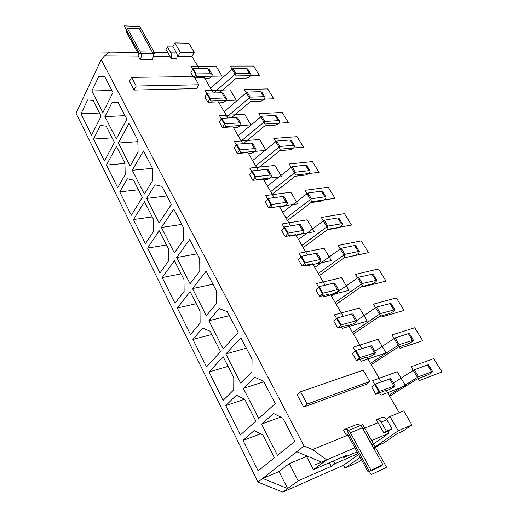 <?xml version="1.0" encoding="UTF-8"?>
<svg xmlns="http://www.w3.org/2000/svg" width="518" height="518" viewBox="0 0 518 518"><rect width="100%" height="100%" fill="white"/><g stroke="black" fill="none" stroke-linecap="round" stroke-linejoin="round"><path stroke-width="0.78" d="M381.287 381.844L366.873 357.064L356.455 360.522L352.402 353.483L355.898 350.453L371.581 345.784M374.799 351.262L395.156 337.891L408.365 333.657L409.414 333.586L413.429 340.158C412.891 341.31 411.014 342.586 407.808 343.978L397.843 347.287L371.257 364.601M362.911 428.91L378.03 422.694L376.34 419.729L376.664 419.567C378.328 419.088 379.843 419.917 381.209 422.047L386.409 431.164L392.042 428.768L386.855 419.722L381.209 422.047M304.047 445.985L101.217 59.576L76.036 113.274L257.97 482.096L304.047 445.985L312.587 449.585L347.915 435.068M98.478 52.02L137.62 52.428L109.622 52.137L104.597 55.808L101.217 59.576M104.597 55.808L139.044 56.048M153.198 56.151L169.872 56.268L170.998 58.249L176.709 58.281C177.447 56.468 177.396 54.688 176.56 52.94L173.135 46.963L167.418 46.873L170.836 52.881L176.56 52.94M177.214 56.32L192.023 56.423L199.177 68.732M193.162 76.625L190.857 72.624L193.104 68.758L207.705 68.693L209.214 69.399M213.286 92.994L204.345 77.622L194.82 77.745M227.823 117.981L218.454 101.871L207.906 102.26L204.863 96.97L207.206 93.162L221.827 92.754L223.316 93.402M242.8 143.732L232.977 126.845L222.423 127.499L219.289 122.054L221.736 118.305L236.363 117.528L237.833 118.117M258.236 170.273L247.941 152.577L237.386 153.509L234.155 147.895L236.713 144.211L251.347 143.052L252.79 143.583M274.158 197.656L263.371 179.099L252.81 180.329L249.475 174.54L252.149 170.927L266.783 169.36L268.207 169.82M290.592 225.906L279.273 206.449L268.719 207.996L265.287 202.02L268.071 198.485L282.699 196.484L284.104 196.872M307.556 255.07L295.681 234.66L285.146 236.545L281.598 230.38L284.511 226.929L299.119 224.469L300.492 224.78M325.077 285.198L312.619 263.785L302.098 266.025L298.433 259.654L301.482 256.3L316.064 253.347L317.411 253.574M343.181 316.33L330.115 293.861L319.619 296.484L315.831 289.899L319.023 286.642L333.566 283.171L334.881 283.314M361.907 348.53L348.187 324.935L337.723 327.965L333.812 321.16L337.147 318.013L351.644 313.979L352.926 314.031M399.261 412.749L386.201 390.3L375.835 394.217L371.639 386.927L375.297 384.026L390.876 378.626M134.078 90.074L129.461 81.449L131.559 77.363L194.172 76.612L198.867 84.771L196.568 88.61L134.078 90.074L136.208 86.014L131.559 77.363M345.856 434.401L343.486 430.076L344.548 429.383C346.665 428.787 348.608 429.914 350.369 432.77L371.005 470.189L368.233 472.04L347.733 434.738L346.438 433.987L345.856 434.401L346.892 433.974M140.255 59.719L138.682 56.857L138.895 54.746L125.855 31.022L127.24 28.14L140.346 51.904C141.459 54.364 141.511 56.805 140.501 59.24L140.255 59.719L152.201 59.764L152.454 59.285C153.483 56.883 153.438 54.468 152.324 52.033L139.187 28.522L127.24 28.14M303.658 407.038L297.125 394.82L300.595 391.776L363.202 370.176L369.729 381.507L366.09 384.427L303.658 407.038L307.193 404.04L300.595 391.776M307.193 404.04L369.729 381.507M136.208 86.014L198.867 84.771M368.233 472.04L380.121 466.55L382.906 464.691L362.328 427.868C360.567 425.064 358.624 423.964 356.501 424.559L344.548 429.383M382.906 464.691L371.005 470.189M376.664 419.567L382.31 417.268C383.974 416.789 385.489 417.605 386.855 419.722M378.03 422.694L383.864 432.97L386.409 431.164M383.864 432.97L389.497 430.575L392.042 428.768M167.418 46.873L166.013 49.482L169.872 56.268M388.312 431.08L388.727 433.307L371.976 445.137M296.723 451.722L322.882 462.684L326.722 459.867L354.908 447.792L315.417 464.711M369.878 441.381L388.727 433.307L369.878 441.381M326.722 459.867L312.587 449.585M172.675 46.957L174.864 42.929L180.283 52.337L178.062 56.326L177.234 55.866M390.009 416.537L403.736 410.916L411.92 424.915L398.225 430.808L390.009 416.537L386.467 419.12M398.225 430.808L373.601 448.044M360.204 457.426L345.001 468.071L358.462 462.062L361.57 459.906M358.631 454.564L343.486 465.255L345.001 468.071M180.283 52.337L194.269 52.486L192.023 56.423M174.864 42.929L188.85 43.201L194.269 52.486M373.899 448.582L378.82 445.137L383.942 442.903L397.274 433.611L402.939 431.157L411.92 424.915M210.515 88.228L232.964 68.577L246.497 68.518L247.759 69.043L250.738 73.919C250.913 75.965 249.482 77.35 246.432 78.082L236.221 78.224L219.405 92.819M232.964 68.577L235.949 73.53L249.475 73.401L250.738 73.919M213.604 92.981L235.949 73.53M194.328 76.884L196.082 73.906L210.684 73.77L212.134 74.372C212.361 76.489 210.897 77.907 207.744 78.626L204.953 78.665M393.447 383.003L414.348 369.755L427.473 364.957L428.49 364.801L432.64 371.594C431.999 372.617 430.07 373.873 426.845 375.349L416.951 379.092L389.653 396.231M375.835 394.217L379.526 391.343L395.059 385.748C394.463 386.791 392.489 388.073 389.135 389.601L386.396 390.63M389.063 395.221L418.525 376.696L432.64 371.594M375.297 384.026L379.526 391.343M414.348 369.755L418.525 376.696M91.589 135.14L101.114 116.155L93.149 100.453L87.594 99.955L81.009 113.811L91.589 135.14M91.867 90.974L102.888 112.62L112.976 92.515L104.668 76.586L98.834 76.321L91.867 90.974L111.927 90.508M116.285 138.915L126.871 119.153L118.298 102.713L112.225 102.169L104.914 116.595L116.285 138.915M114.426 142.392L106.209 126.204L100.44 125.434L93.531 139.064L104.435 161.04L114.426 142.392M124.909 163.066L116.498 146.484L106.436 165.08L117.677 187.73L125.214 174.579L124.909 163.066M118.376 143.02L130.109 166.045L138.099 152.104L137.827 140.164L129.04 123.316L118.376 143.02L137.866 141.66M152.538 168.363L143.46 150.958L132.265 170.28L144.373 194.049L152.765 180.4L152.538 168.363M142.321 197.384L133.579 180.147L127.337 178.788L119.742 191.893L131.332 215.255L142.321 197.384M146.6 198.426L159.104 222.973L171.354 204.442L161.901 186.312L155.057 184.822L146.6 198.426L166.925 195.946M153.496 219.412L144.535 201.748L133.463 219.554L145.422 243.661L153.716 231.119L153.496 219.412M173.75 209.032L161.402 227.486L174.326 252.855L183.579 239.879L183.456 227.635L173.75 209.032M159.233 230.73L147.617 248.09L159.965 272.973L168.667 260.781L168.492 248.977L159.233 230.73M243.02 440.404L258.126 470.862L274.411 457.776L262.924 435.133L254.234 430.516L243.02 440.404L260.535 433.864M277.46 455.322L294.904 441.31L282.776 418.058L273.543 413.5L261.545 424.074L277.46 455.322M243.363 388.383L258.715 418.518L275.278 403.677L263.597 381.287L254.759 377.259L243.363 388.383L263.856 381.785M244.736 399.281L236.415 395.169L225.744 405.581L240.333 434.984L255.814 421.115L244.736 399.281M223.18 356.785L209.058 371.943L223.148 400.349L233.735 389.86L233.78 377.687L223.18 356.785M240.63 383.022L251.942 371.82L252.059 359.162L240.896 337.762L225.822 353.949L240.63 383.022M227.285 311.668L219.185 308.599L208.883 320.7L223.187 348.776L238.144 332.485L227.285 311.668M210.243 331.274L202.596 328.082L192.929 339.432L206.552 366.886L220.564 351.625L210.243 331.274M206.339 315.702L216.563 303.535L216.55 291.084L206.151 271.154L192.521 288.571L206.339 315.702M190.132 291.628L177.331 307.983L190.501 334.537L200.097 323.128L200.026 311.137L190.132 291.628M199.786 271.16L199.715 258.812L189.672 239.562L176.703 257.524L190.061 283.747L199.786 271.16M184.117 291.433L183.994 279.539L174.424 260.677L162.238 277.551L174.98 303.25L184.117 291.433M358.016 453.451L357.323 453.943L356.319 452.123M322.882 462.684L313.416 469.625L346.866 455.154L343.084 457.867L342.612 456.993M343.084 457.867L357.103 451.787M306.526 456.455L289.309 463.604L298.148 480.827L282.783 492.1L343.486 465.255M279.047 471.548L287.639 488.532L262.665 478.418L279.047 471.548L289.309 463.604M357.323 453.943L334.965 463.701L333.488 460.942M298.148 480.827L331.326 466.31L329.403 462.71M334.965 463.701L331.326 466.31M306.106 455.652L313.416 469.625M152.59 52.583L167.864 52.739L152.59 52.583M257.97 482.096L282.783 492.1M81.009 113.811L99.527 113.021M104.914 116.595L125.058 115.669M93.531 139.064L112.121 137.853M106.436 165.08L124.922 163.442M132.265 170.28L152.532 168.356M119.742 191.893L138.461 189.776M133.463 219.554L152.24 216.938M161.402 227.486L181.779 224.43M147.617 248.09L166.453 244.949M261.545 424.074L280.775 417.074M225.744 405.581L244.71 399.261M209.058 371.943L228.024 366.336M225.822 353.949L246.315 348.148M208.883 320.7L229.364 315.65M192.929 339.432L211.875 334.498M192.521 288.571L212.976 284.233M177.331 307.983L196.244 303.684M176.703 257.524L197.125 253.846M162.238 277.551L181.112 273.847M224.145 111.661L247.099 92.049L260.632 91.667L261.881 92.146L264.944 97.164C265.067 99.139 263.591 100.524 260.528 101.308L250.317 101.69L231.313 117.8M247.099 92.049L250.168 97.138L263.694 96.691L264.944 97.164M227.104 116.744L250.168 97.138M207.906 102.26L210.269 98.465L224.89 97.98L226.327 98.53C226.502 100.583 225 101.994 221.827 102.765L219.036 102.868M207.206 93.162L210.269 98.465M238.163 135.768L261.642 116.194L275.168 115.482L276.405 115.915L279.552 121.07C279.616 122.98 278.108 124.359 275.026 125.194L264.821 125.835L243.214 143.7M261.642 116.194L264.802 121.439L278.321 120.649L279.552 121.07M241.207 141L264.802 121.439M222.423 127.499L224.896 123.763L239.523 122.908L240.941 123.407C241.058 125.388 239.517 126.793 236.325 127.622L233.534 127.797M221.736 118.305L224.896 123.763M252.596 160.574L276.612 141.051L290.125 139.983L291.343 140.365L294.587 145.675C294.593 147.513 293.039 148.88 289.944 149.773L279.746 150.686L257.342 168.739M276.612 141.051L279.862 146.452L293.376 145.305L294.587 145.675M255.724 165.961L279.862 146.452M237.386 153.509L239.964 149.844L254.597 148.601L255.996 149.035C256.054 150.939 254.474 152.337 251.256 153.231L248.465 153.477M236.713 144.211L239.964 149.844M267.443 186.111L292.029 166.654L305.523 165.21L306.727 165.54L310.068 171.005C310.004 172.759 308.417 174.119 305.296 175.071L295.118 176.269L272.183 194.256M292.029 166.654L295.383 172.216L308.87 170.687L310.068 171.005M270.668 191.654L295.383 172.216M252.81 180.329L255.504 176.735L270.137 175.078L271.516 175.447C271.51 177.273 269.884 178.658 266.653 179.616L263.856 179.94M252.149 170.927L255.504 176.735M282.737 212.406L307.919 193.033L321.387 191.187L322.565 191.459L326.003 197.093C325.874 198.763 324.242 200.11 321.108 201.126L310.949 202.629L287.471 220.538M268.719 207.996L271.536 204.481L286.156 202.383L287.516 202.687C287.438 204.422 285.774 205.795 282.517 206.818L279.733 207.232M286.065 218.117L311.37 198.763L324.831 196.834L326.003 197.093M268.071 198.485L271.536 204.481M307.919 193.033L311.37 198.763M298.498 239.504L324.287 220.221L337.723 217.955L338.882 218.162L342.43 223.964C342.223 225.55 340.553 226.884 337.399 227.972L327.266 229.791L303.218 247.617M285.146 236.545L288.086 233.113L302.687 230.549L304.021 230.782C303.872 232.42 302.162 233.786 298.886 234.881L296.102 235.386M301.923 245.39L327.849 226.126L341.278 223.77L342.43 223.964M284.511 226.929L288.086 233.113M324.287 220.221L327.849 226.126M314.743 267.437L341.174 248.258L354.571 245.545L355.704 245.687L359.356 251.67C359.078 253.16 357.355 254.48 354.189 255.633L344.088 257.796L319.444 275.518M302.098 266.025L305.18 262.691L319.748 259.628L321.063 259.783C320.83 261.318 319.075 262.671 315.779 263.843L313.001 264.439M318.272 273.504L344.846 254.351L358.229 251.541L359.356 251.67M301.482 256.3L305.18 262.691M341.174 248.258L344.846 254.351M331.494 296.238L358.598 277.188L373.051 274.074L376.819 280.244C376.456 281.63 374.689 282.932 371.503 284.162L361.441 286.687L336.176 304.286M319.619 296.484L322.837 293.246L337.373 289.659L338.655 289.73C338.345 291.155 336.532 292.495 333.223 293.751L330.452 294.444M335.14 302.499L362.386 283.476L376.819 280.244M319.023 286.642L322.837 293.246M358.598 277.188L362.386 283.476M356.753 320.538L376.58 307.051L390.941 303.36L394.833 309.725C394.386 311.001 392.56 312.289 389.368 313.597L379.351 316.498L353.438 333.968M348.782 325.958L350.323 324.909M337.723 327.965L341.097 324.838L356.831 320.674C356.429 321.982 354.571 323.303 351.243 324.644L348.485 325.44M352.544 332.42L380.49 313.545L394.833 309.725M337.147 318.013L341.097 324.838M376.58 307.051L380.49 313.545M356.455 360.522L359.978 357.517L375.621 352.661C375.129 353.839 373.213 355.147 369.871 356.572L367.12 357.491M370.506 363.312L399.197 344.6L413.429 340.158M355.898 350.453L359.978 357.517M395.156 337.891L399.197 344.6M193.104 68.758L196.082 73.906M170.998 58.249C171.73 56.43 171.678 54.636 170.836 52.881M371.16 474.592L386.609 467.378L362.691 424.643L347.151 430.957L371.16 474.592M124.229 25.9L139.452 53.561L155.018 53.71L139.743 26.424L124.229 25.9M196.801 76.379L221.969 76.088L216.058 66.11L190.902 66.162L196.801 76.379M236.163 75.919L259.512 75.641L253.593 66.032L230.245 66.077L236.163 75.919M211.04 101.036L236.234 100.136L230.147 89.873L204.96 90.508L211.04 101.036M250.427 99.631L273.769 98.796L267.683 88.915L244.341 89.51L250.427 99.631M225.706 126.437L250.913 124.903L244.645 114.329L219.444 115.592L225.706 126.437M265.106 124.035L288.435 122.617L282.174 112.451L258.838 113.617L265.106 124.035M240.831 152.622L266.032 150.408L259.576 139.517L234.369 141.44L240.831 152.622M280.219 149.165L303.522 147.118L297.079 136.661L273.769 138.435L280.219 149.165M256.423 179.629L281.617 176.696L274.961 165.469L249.76 168.091L256.423 179.629M295.791 175.045L319.049 172.339L312.419 161.577L289.141 163.999L295.791 175.045M272.513 207.491L297.682 203.794L290.818 192.223L265.637 195.584L272.513 207.491M311.83 201.722L335.042 198.316L328.218 187.225L304.979 190.333L311.83 201.722M289.122 236.247L314.251 231.747L307.174 219.807L282.025 223.964L289.122 236.247M328.373 229.215L351.521 225.071L344.483 213.643L321.309 217.476L328.373 229.215M306.274 265.954L331.352 260.593L324.048 248.271L298.944 253.263L306.274 265.954M345.428 257.582L368.499 252.648L361.247 240.87L338.144 245.467L345.428 257.582M324.003 296.652L349.009 290.371L341.466 277.648L316.427 283.534L324.003 296.652M363.034 286.849L386.007 281.08L378.529 268.939L355.516 274.346L363.034 286.849M342.327 328.386L367.243 321.134L359.453 307.99L334.492 314.821L342.327 328.386M381.209 317.068L404.072 310.418L396.354 297.889L373.446 304.157L381.209 317.068M361.286 361.221L386.091 352.933L378.036 339.342L353.179 347.183L361.286 361.221M399.987 348.29L422.714 340.695L414.75 327.758L391.964 334.945L399.987 348.29M380.911 395.202L405.588 385.813L397.254 371.756L372.52 380.672L380.911 395.202M419.399 380.555L441.964 371.963L433.741 358.598L411.104 366.763L419.399 380.555M362.328 427.868L350.369 432.77M152.324 52.033L140.346 51.904M152.454 59.285L140.501 59.24M246.497 68.518L249.475 73.401M389.665 378.775L393.881 385.949M427.473 364.957L431.63 371.769M260.632 91.667L263.694 96.691M221.827 92.754L224.89 97.98M275.168 115.482L278.321 120.649M236.363 117.528L239.523 122.908M290.125 139.983L293.376 145.305M251.347 143.052L254.597 148.601M305.523 165.21L308.87 170.687M266.783 169.36L270.137 175.078M282.699 196.484L286.156 202.383M321.387 191.187L324.831 196.834M299.119 224.469L302.687 230.549M337.723 217.955L341.278 223.77M316.064 253.347L319.748 259.628M354.571 245.545L358.229 251.541M333.566 283.171L337.373 289.659M371.937 273.996L375.718 280.186M351.644 313.979L355.581 320.687M389.86 303.354L393.758 309.738M370.338 345.83L374.404 352.764M408.365 333.657L412.386 340.255M207.705 68.693L210.684 73.77M395.059 385.748L390.857 378.593M226.327 98.53L223.264 93.318M240.941 123.407L237.788 118.039M255.996 149.035L252.745 143.505M271.516 175.447L268.162 169.749M287.516 202.687L284.058 196.808M304.021 230.782L300.459 224.715M321.063 259.783L317.379 253.522M338.655 289.73L334.855 283.262M356.831 320.674L352.9 313.986M375.621 352.661L371.561 345.746M212.134 74.372L209.162 69.308"/></g></svg>
